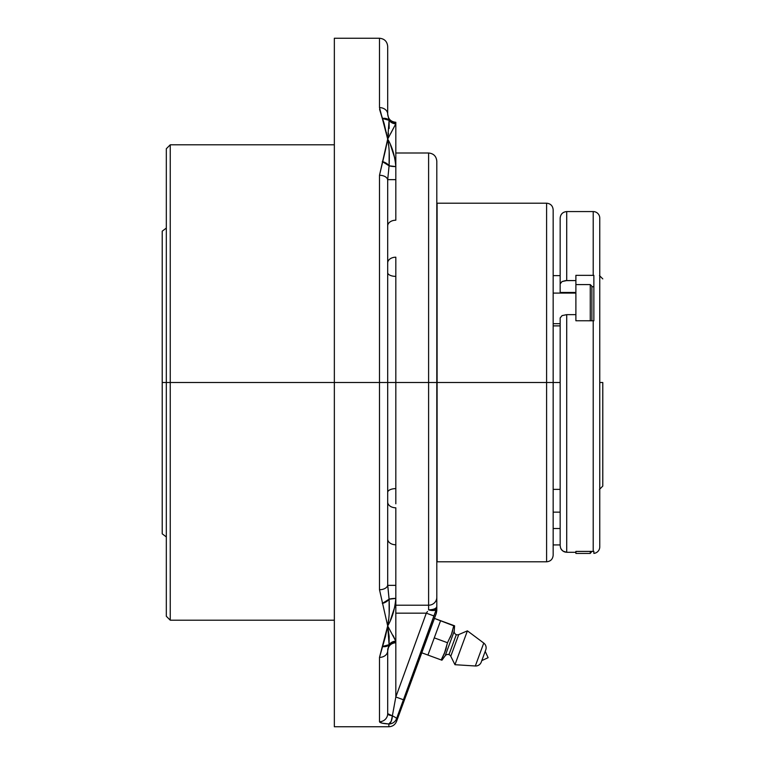 <?xml version="1.0" encoding="UTF-8"?>
<svg xmlns="http://www.w3.org/2000/svg" width="765" height="765" viewBox="0 0 765 765"><rect width="100%" height="100%" fill="white"/><g stroke="black" fill="none" stroke-linecap="round" stroke-linejoin="round"><path stroke-width="1.15" d="M166.321 382.5L162.218 382.5L162.218 533.817L162.218 382.5L166.321 382.5L166.321 616.265L166.321 148.735L166.321 382.5L170.251 382.5L166.321 382.5M162.218 231.183L162.218 382.5L162.218 231.183L166.321 228.066M448.969 654.63L456.322 634.634A3.28 3.28 0 0 0 458.751 634.567L450.776 656.255A3.28 3.28 0 0 0 448.969 654.63A3.28 3.28 0 0 1 450.776 656.255L454.955 664.699L475.323 665.99A5.9 5.9 0 0 0 481.233 662.136L481.807 660.597L488.118 657.68L485.201 651.369L485.765 649.829A5.9 5.9 0 0 0 483.757 643.069L467.405 630.848L458.751 634.567A3.28 3.28 0 0 1 456.322 634.634L448.969 654.63A3.28 3.28 0 0 0 445.192 655.768L454.19 631.316A3.28 3.28 0 0 0 456.322 634.634A3.28 3.28 0 0 1 454.19 631.316L454.592 625.818L453.827 625.54L451.436 634.386L447.496 642.734L444.264 653.721L441.176 659.937L441.931 660.214L445.192 655.768L454.19 631.316L454.544 625.799M454.955 664.699L467.405 630.848L454.955 664.699L475.323 665.99L483.757 643.069L475.323 665.99A5.9 5.9 0 0 0 481.233 662.136L485.765 649.829A5.9 5.9 0 0 0 483.757 643.069L467.405 630.848L458.751 634.567L450.776 656.255M445.966 649.036L446.301 647.907M553.162 210.595L553.162 555.237L553.162 382.5L560.162 382.5L546.602 382.5L546.602 561.797L546.602 382.5L437.092 382.5L437.092 561.797L436.805 382.5L436.805 610.537L436.299 613.367L436.299 609.351L436.299 613.367L421.792 652.803L427.941 655.069L440.602 620.673L434.444 618.407L421.792 652.803L427.941 655.069L440.602 620.673L454.391 625.741L453.827 625.54L451.436 634.386L447.496 642.734L445.106 651.589L441.176 659.937L443.318 655.844L441.176 659.937L441.73 660.147L427.941 655.069L441.176 659.937M485.593 650.298L481.615 661.103M452.297 631.842L452.689 630.465M453.769 625.827L434.444 618.407M451.847 633.229L452.163 632.244M450.432 636.901L451.025 635.457M450.126 637.599L450.585 636.547M445.517 650.432L445.842 649.447M444.111 654.104L444.704 652.65M443.824 654.735L444.255 653.75M441.883 660.205L445.192 655.768M434.271 637.867L447.496 642.734L434.271 637.867M602.782 382.5L599.76 382.5L602.782 382.5L602.782 486.1L602.782 382.5M437.092 561.797L546.602 561.797L546.602 203.203L437.092 203.203L436.805 561.787M393 635.332L395.821 641.223L395.821 696.991L426.306 613.167L434.004 615.959L436.299 609.351L396.557 718.66A8.195 8.128 180 0 1 388.859 723.977L388.859 726.75L388.859 723.977L381.984 723.126L379.497 721.711L379.497 657.393L385.445 636.518L387.692 625.923L379.497 589.719L379.497 175.281A8.195 4.934 0 0 1 387.692 180.205L387.692 382.5L387.692 180.205A8.195 4.934 180 0 0 379.497 175.281L379.497 382.5L428.601 382.5L428.601 605.211L395.821 605.211L428.601 605.211L428.601 153L428.601 382.5L553.162 382.5L553.162 554.405M546.602 382.5L546.602 203.203L546.602 382.5M553.162 382.5L553.162 209.763L553.162 382.5M437.092 382.5L437.092 203.203L437.092 382.5M590.255 551.402L590.255 553.43L590.255 551.402M575.892 313.44L575.892 292.488L560.162 292.45L560.162 293.091L560.162 292.45L575.892 292.45L575.892 280.573L575.892 314.645L566.712 314.645L566.712 552.292L575.892 552.292L575.892 553.43L590.255 553.43L591.89 551.402M560.162 528.529L553.162 528.529L560.162 528.529M575.892 551.527L575.892 553.43M437.79 628.314L440.602 620.673M575.892 284.59L590.255 284.59L590.255 320.764L590.255 284.59L591.89 286.225L591.89 320.764L591.89 286.426M553.162 323.681L560.162 323.681L553.162 323.681M599.76 546.076L599.76 546.87A6.56 6.56 0 0 1 593.86 553.391L593.86 551.364L593.86 553.391A6.56 6.56 0 0 0 599.76 546.87L599.76 218.13A6.56 6.56 0 0 0 593.21 211.57L593.21 275.333L593.86 275.352L593.86 320.784L593.21 320.764L593.21 551.402L593.86 551.364L593.21 551.402L593.21 320.764L575.892 320.764L575.892 314.645L575.892 318.89M560.162 545.684L560.162 317.944L560.162 545.684L560.649 548.209L562.065 550.341L564.197 551.785L566.712 552.292L566.712 314.645L575.892 314.645L575.892 320.764L593.86 320.784L593.86 275.352L575.892 275.333L575.892 280.573L565.431 280.631L562.065 281.539L560.162 283.872L560.162 292.45L560.162 218.13L560.162 283.872L562.065 281.539L566.712 280.573L566.712 211.57L566.712 280.573L575.892 280.573L575.892 275.333L593.21 275.333L593.21 211.57A6.56 6.56 0 0 1 599.76 218.13L599.76 543.714M562.074 550.351L561.252 549.346L563.059 551.173L566.712 552.292L575.892 552.292L575.892 551.402L593.21 551.402L575.892 551.402L575.892 552.292M566.712 314.645L562.074 315.61L560.162 317.944L562.074 315.61L566.712 314.645M560.659 548.209L561.261 549.346M565.431 552.158L563.059 551.173M593.86 286.77L591.89 286.77L593.86 286.77M334.343 620.195L170.251 620.195L170.251 382.5L170.251 620.195L166.321 616.265M428.601 382.5L428.601 153C433.583 153.488 436.308 156.223 436.805 161.195L436.805 382.5L436.805 161.195L436.805 382.5L395.821 382.5L395.821 488.625A8.128 3.758 0 0 0 387.692 492.383A8.128 3.758 180 0 1 395.821 488.625L395.821 503.8M395.821 220.215A8.128 5.747 0 0 0 387.692 225.962A8.128 5.747 180 0 1 395.821 220.215L395.821 179.651L395.821 220.215M390.475 144.939L394.97 158.747L395.821 166.598L395.821 179.651L387.702 179.651L387.692 180.205L387.702 179.651L395.821 179.651L395.821 123.777L390.475 133.961M395.821 642.705L395.821 598.402A8.128 1.846 0 0 0 389.089 599.215L387.702 585.349L395.821 585.349L395.821 598.402L394.97 606.253L390.475 620.061M334.343 382.5L170.251 382.5L334.343 382.5L334.343 726.75L334.343 382.5L379.497 382.5L334.343 382.5L334.343 38.25L334.343 382.5M395.821 261.2L395.821 488.625M389.108 623.073L387.692 625.923L379.497 657.393L382.309 646.511L389.089 644.694L389.165 636.528L387.692 625.923L395.821 641.223L395.821 507.797L395.821 585.349L387.702 585.349L387.692 572.163M385.445 636.518L385.178 637.599M385.761 635.17L385.503 636.289M387.692 649.504L389.089 644.694A8.128 7.908 180 0 1 395.821 641.223L389.089 644.694A8.195 6.015 -154.6 0 1 382.309 646.511L379.497 657.393L379.497 721.711C379.765 722.829 382.882 723.585 388.859 723.977A8.195 3.49 -86.6 0 0 392.359 715.849A8.195 1.329 20.5 0 1 396.557 718.66L396.557 721.385L396.557 718.66L434.004 615.959L426.306 613.167L395.821 613.167L426.306 613.167L395.821 696.991L392.359 715.849L388.926 715.007L387.692 713.63L388.926 715.007M334.343 726.75L388.859 726.75C392.55 726.568 395.113 724.771 396.557 721.385L433.774 620.224M387.243 136.811L387.692 139.077L379.497 175.281L385.359 150.552M385.761 148.697L385.503 149.902M388.505 145.111L387.692 139.077C392.12 146.536 394.826 155.706 395.821 166.598L389.089 165.785L387.702 179.651L389.089 165.785A8.128 1.846 180 0 0 395.821 166.598L395.821 123.777L387.692 139.077L386.602 144.566L387.692 139.077L384.097 123.394L387.692 139.077L389.108 141.927M386.315 132.326L386.497 133.186M384.097 123.394L379.583 109.338L382.309 118.489L379.497 107.607L379.497 38.25L379.497 107.607L387.692 139.077L388.505 133.521M385.522 149.787L386.602 144.566M389.165 613.415L389.089 599.215L395.821 598.402C394.826 609.294 392.12 618.464 387.692 625.923L389.089 644.694L387.692 650.852A8.195 6.541 180 0 1 379.497 657.393A8.195 6.541 0 0 0 387.692 650.852L387.692 713.63L387.702 650.642C388.285 645.813 390.992 643.183 395.821 642.724L395.821 696.991L403.509 699.793L395.821 696.991L392.359 715.849L387.692 713.63A8.195 8.08 180 0 1 379.497 721.711A8.195 8.08 0 0 0 387.692 713.63M387.692 46.445L387.692 114.148A8.195 6.541 180 0 0 379.497 107.607A8.195 6.541 0 0 1 387.692 114.148L387.692 46.445C387.205 41.473 384.47 38.738 379.497 38.25L334.343 38.25M395.821 276.375L395.821 257.203L395.821 276.375A8.128 3.758 0 0 1 387.692 272.617A8.128 3.758 180 0 0 395.821 276.375L395.821 382.5L387.692 382.5L387.692 584.795A8.195 4.934 180 0 1 379.497 589.719L387.692 625.923L388.505 619.889M166.321 148.735L170.251 144.805L170.251 382.5L170.251 144.805L334.343 144.805M389.165 128.472L389.089 120.306L395.821 123.777L395.821 122.295M427.492 611.503L426.306 613.167L427.492 611.503M436.805 610.537L436.805 606.569A8.195 8.052 180 0 1 436.299 609.351L436.805 606.569C436.318 608.577 433.583 609.676 428.601 609.868L429.949 610.193A8.195 3.156 -161.7 0 0 433.583 610.499L436.299 609.351A8.195 3.156 -161.7 0 1 428.601 609.868L428.601 605.211A8.195 7.956 0 0 0 436.805 597.264A8.195 7.956 180 0 1 428.601 605.211L428.601 609.868A8.195 3.299 0 0 0 436.805 606.569L436.805 382.5M394.291 705.359L394.205 705.856M393.353 710.484L394.099 706.43M387.702 114.358C388.285 119.187 390.992 121.817 395.821 122.276L395.821 123.777A8.128 7.908 0 0 1 389.089 120.306L387.692 114.339M387.692 539.038A8.128 5.747 180 0 0 395.821 544.785A8.128 5.747 0 0 1 387.692 539.038M387.692 502.05A8.128 5.747 180 0 0 395.821 507.797A8.128 5.747 0 0 1 387.692 502.05M387.692 262.95A8.128 5.747 180 0 1 395.821 257.203A8.128 5.747 0 0 0 387.692 262.95M387.692 114.148L389.089 120.306L382.309 118.489A8.195 6.015 -25.4 0 1 389.089 120.306L387.692 139.077C389.175 146.325 389.643 155.228 389.089 165.785A8.195 5.03 -158.3 0 0 382.309 161.578L389.089 165.785L389.165 151.585M387.692 625.923C389.175 618.675 389.643 609.772 389.089 599.215L382.309 603.422A8.195 5.03 -21.7 0 0 389.089 599.215L387.692 584.795L387.692 382.5L379.497 382.5L379.497 589.719A8.195 4.934 -0 0 0 387.692 584.795M395.945 717.857L395.457 717.503L395.945 717.857M394.109 716.709L392.359 715.849L394.109 716.709M392.359 715.849L391.202 721.299L388.859 723.977A8.195 8.128 0 0 0 396.557 718.66L396.289 718.172M429.949 610.193L433.573 610.499M434.539 610.374L435.333 610.135L434.539 610.374M422.863 649.81L433.315 621.381M166.321 536.934L162.218 533.817M599.502 489.38L602.782 486.1M553.162 489.38L560.162 489.38M553.162 275.62L560.162 275.62M599.502 275.62L602.782 278.9M546.602 561.797C550.58 561.405 552.76 559.215 553.162 555.237M546.602 203.203C550.58 203.595 552.76 205.785 553.162 209.763M560.162 544.919L553.162 544.919M560.162 512.139L553.162 512.139M575.892 293.091L553.162 293.091M593.21 211.57L566.712 211.57C562.734 211.972 560.554 214.152 560.162 218.13M560.162 325.88L553.162 325.88M395.821 153L428.601 153"/></g></svg>
